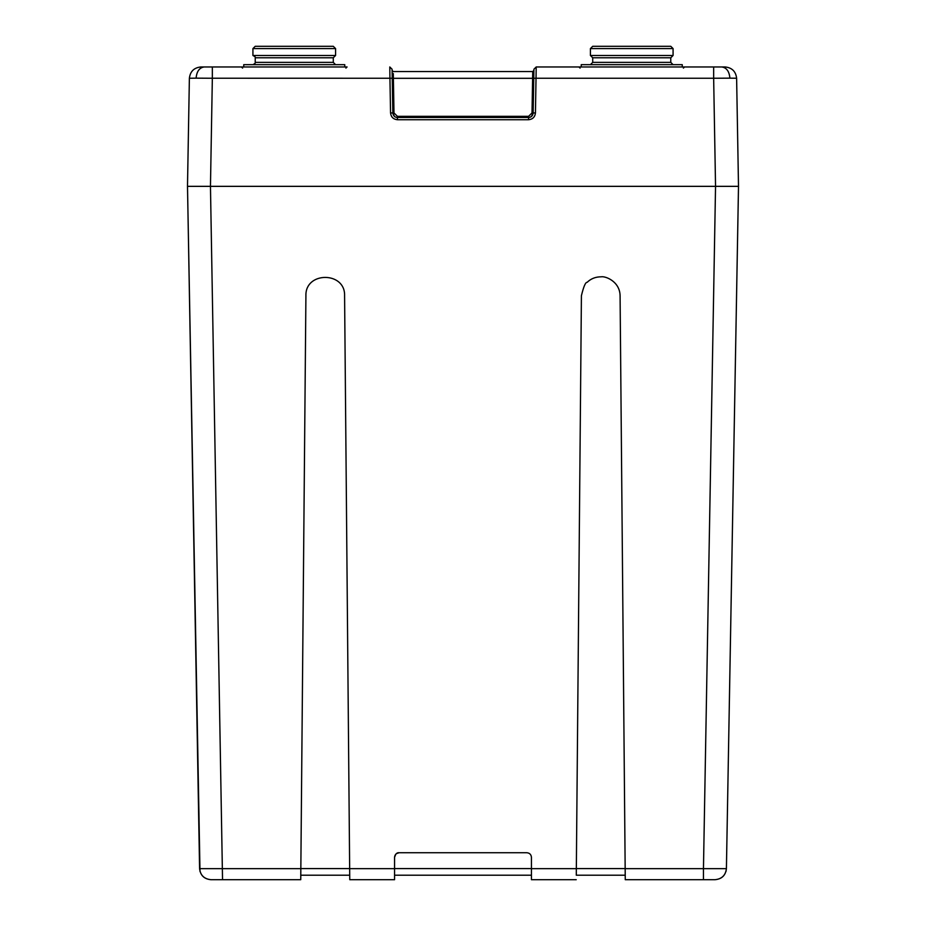 <?xml version="1.0" encoding="UTF-8"?>
<svg xmlns="http://www.w3.org/2000/svg" width="926" height="926" viewBox="0 0 926 926"><rect width="100%" height="100%" fill="white"/><g stroke="black" fill="none" stroke-linecap="round" stroke-linejoin="round"><path stroke-width="1.39" d="M580.093 68.107L578.935 66.961L684.545 66.961L683.4 68.107M243.746 66.961L347.065 66.961L344.761 66.961L344.761 64.67L243.746 64.67L243.746 66.961L212.343 66.961L344.761 66.961M713.657 66.961L713.657 78.247L729.896 78.154C729.283 71.383 726.586 67.656 721.782 66.961L536.212 66.961L535.448 112.96C534.962 117.046 532.67 119.304 528.561 119.732L397.439 119.732C393.33 119.304 391.038 117.046 390.552 112.96L389.939 78.247L212.17 78.235M200.861 66.961C194.032 67.667 190.2 71.418 189.379 78.247L196.104 78.154C196.717 71.383 199.414 67.656 204.218 66.961L200.861 66.961M300.823 872.223L300.834 868.657L199.588 868.657L187.503 186.346L738.497 186.346L736.621 78.247L738.497 186.346L726.412 868.657C725.59 875.336 721.794 879.017 715.011 879.7L625.258 879.7L703.459 879.7L703.459 868.657L625.166 868.657L625.258 879.7M189.379 78.247L187.492 186.346L189.379 78.247L187.492 186.346L199.993 871.447M204.218 66.961L212.343 66.961L212.343 78.247L196.104 78.154M737.582 186.346L735.788 186.346M719.062 186.346L715.543 186.346L713.657 78.247L533.758 78.247L533.92 69.218L536.212 66.961M721.782 66.961L725.139 66.961C731.968 67.667 735.8 71.418 736.621 78.247L729.896 78.154M394.407 116.329L392.844 112.96L392.242 78.247L392.844 112.96C393.249 115.854 394.777 117.359 397.439 117.475L528.561 117.475C531.223 117.359 532.751 115.854 533.156 112.96L533.758 78.247M392.08 69.218L392.242 78.247L389.939 78.247L389.788 66.961L392.08 69.218M392.242 78.316L392.103 70.422L392.242 78.316L393.388 78.131M533.758 78.316L533.897 70.422L533.758 78.316L532.612 78.316L532.751 71.557L393.249 71.557L532.751 71.557L533.897 70.422M393.99 112.96L397.439 116.34L528.561 116.34L532.01 112.96L532.612 78.316L393.388 78.316L393.99 112.96L390.552 112.96M393.284 73.548L393.388 78.316M532.705 73.571L532.612 78.316M535.448 112.96L533.156 112.96L531.443 116.456M531.385 116.502L530.112 117.197M393.249 71.557L392.103 70.422M532.658 114.951L531.813 116.132L532.658 114.951M531.744 116.19L530.274 117.139L531.744 116.19M581.239 66.961L581.239 64.67L682.254 64.67L682.254 66.961M590.418 55.479L673.075 55.479L673.075 48.592L590.418 48.592L590.418 55.479L592.721 57.782L670.771 57.782L673.075 55.479M590.418 48.592L592.721 46.3L670.771 46.3L673.075 48.592M576.296 875.209L576.319 872.223M736.621 78.247L738.508 186.346L726.412 868.657L703.459 868.657L715.543 186.346M726.412 868.657C725.602 875.417 721.805 879.087 715.011 879.7C721.805 879.087 725.602 875.417 726.412 868.657L726.007 871.447M625.166 868.657L620.084 295.695C619.841 281.469 605.477 275.948 601.171 276.816C595.626 276.816 590.95 278.645 587.153 282.314C585.51 282.141 583.6 286.597 581.412 295.695L576.342 868.657L531.431 868.657L531.431 879.7L576.238 879.7M349.658 868.657L349.762 879.7L394.569 879.7L394.569 868.657L349.658 868.657L344.588 295.695C345.41 271.33 305.082 271.33 305.916 295.695L300.742 879.7L222.541 879.7L300.742 879.7L300.8 875.209L349.715 875.209M199.588 868.657C200.398 875.417 204.195 879.087 210.989 879.7C204.195 879.087 200.398 875.417 199.588 868.657C200.41 875.336 204.206 879.017 210.989 879.7L222.541 879.7L210.457 186.346L212.343 78.247M576.331 870.081L576.285 875.209L625.224 875.209M625.166 868.588L576.342 868.588L576.285 875.209M349.658 868.588L300.834 868.588L300.776 875.209M531.431 875.209L394.569 875.209M394.569 857.233L395.83 854.131L394.569 857.233C394.858 854.524 396.386 853.02 399.129 852.73L396.374 853.656L399.129 852.73C396.965 852.452 395.448 853.946 394.569 857.233L394.569 868.657M531.431 868.657L531.431 857.233C531.142 854.524 529.614 853.02 526.871 852.73L399.129 852.73M589.723 280.208L589.04 280.705M255.229 46.3L333.279 46.3L335.582 48.592L252.925 48.592L255.229 46.3M255.229 57.782L255.229 62.366L333.279 62.366L333.279 57.782L255.229 57.782C255.703 57.25 254.939 56.486 252.925 55.479L335.582 55.479L335.582 48.592M397.439 119.732L397.439 116.34M528.561 119.732L528.561 116.34M533.156 112.96L532.01 112.96M592.721 57.782L592.721 62.366L670.771 62.366L673.075 64.67M531.431 868.588L394.569 868.588M242.6 68.107L241.454 66.961M333.279 62.366L335.582 64.67M333.279 57.782L335.582 55.479M252.925 55.479L252.925 48.592M255.229 62.366C255.703 62.899 254.939 63.663 252.925 64.67M592.721 62.366L590.418 64.67M670.771 62.366L670.771 57.782M345.907 68.107L347.065 66.961"/></g></svg>
